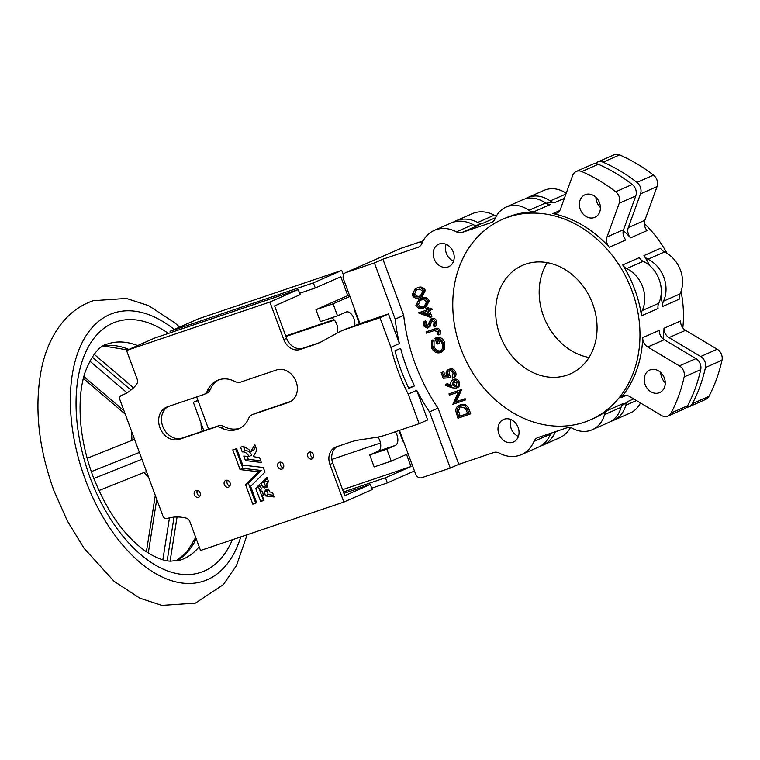<?xml version="1.0" encoding="UTF-8"?>
<svg xmlns="http://www.w3.org/2000/svg" width="760" height="760" viewBox="0 0 760 760"><rect width="100%" height="100%" fill="white"/><g stroke="black" fill="none" stroke-linecap="round" stroke-linejoin="round"><path stroke-width="1.14" d="M148.295 552.995L156.75 499.32M83.828 376.523L123.975 410.733M148.703 477.574A38.313 21.641 -108.7 0 1 144.2 472.425M198.512 497.287A3.648 3.011 -113.8 0 0 198.711 497.201A3.648 3.011 -113.8 0 0 200.051 492.774A3.648 3.011 -113.8 0 0 195.985 490.447A3.648 3.011 -113.8 0 0 195.776 490.523A3.648 3.011 -113.8 0 0 194.446 494.95A3.648 3.011 -113.8 0 0 198.512 497.287M311.885 458.974A3.648 3.011 -113.8 0 0 312.094 458.888A3.648 3.011 -113.8 0 0 313.424 454.461A3.648 3.011 -113.8 0 0 309.358 452.133A3.648 3.011 -113.8 0 0 309.149 452.209A3.648 3.011 -113.8 0 0 307.819 456.637A3.648 3.011 -113.8 0 0 311.885 458.974M281.941 469.091A3.648 3.011 -113.8 0 0 282.14 469.015A3.648 3.011 -113.8 0 0 283.48 464.588A3.648 3.011 -113.8 0 0 279.404 462.251A3.648 3.011 -113.8 0 0 279.205 462.337A3.648 3.011 -113.8 0 0 277.865 466.763A3.648 3.011 -113.8 0 0 281.941 469.091M228.456 487.16A3.648 3.011 -113.8 0 0 228.665 487.084A3.648 3.011 -113.8 0 0 229.995 482.657A3.648 3.011 -113.8 0 0 225.929 480.329A3.648 3.011 -113.8 0 0 225.72 480.405A3.648 3.011 -113.8 0 0 224.39 484.832A3.648 3.011 -113.8 0 0 228.456 487.16M265.135 490.2L268.536 489.041L269.686 491.976L272.507 492.385L274.084 496.945L265.373 495.909L264.461 491.492L265.497 491.454L265.135 490.2L266.437 489.62M265.497 491.454L268.327 490.209L268.023 489.089M266.551 485.431L263.71 486.675L264.413 487.958L267.634 486.865L266.646 483.749L268.565 481.735L266.931 477.327L260.69 483.445L263.036 487.331L266.551 485.431L267.624 486.581M220.998 427.728A9.12 7.514 -113.8 0 0 215.422 427.139L179.464 439.289A17.328 14.278 -113.8 0 1 160.141 428.222A17.328 14.278 -113.8 0 1 166.478 407.189A17.328 14.278 -113.8 0 1 167.447 406.809L203.405 394.668A9.12 7.514 -113.8 0 0 203.917 394.469A9.12 7.514 -113.8 0 0 207.366 390.858A26.448 21.802 -113.8 0 1 217.35 380.409A26.448 21.802 -113.8 0 1 235.011 381.52A9.12 7.514 -113.8 0 0 240.597 382.099L276.545 369.949A17.328 14.278 -113.8 0 1 295.868 381.016A17.328 14.278 -113.8 0 1 289.541 402.049A17.328 14.278 -113.8 0 1 288.562 402.43L252.605 414.58A9.12 7.514 -113.8 0 0 252.092 414.779A9.12 7.514 -113.8 0 0 248.653 418.38A26.448 21.802 -113.8 0 1 238.668 428.83A26.448 21.802 -113.8 0 1 237.177 429.409A26.448 21.802 -113.8 0 1 220.998 427.728L223.839 426.474A26.448 21.802 -113.8 0 0 240.008 428.155A26.448 21.802 -113.8 0 0 240.055 428.146M245.062 450.69A6.745 5.557 -113.8 0 1 251.722 455.278L248.891 456.522L243.76 456.076L245.49 460.57L261.326 462.469L259.644 457.815L253.26 456.589L256.889 450.3L254.894 444.79L250.715 451.563A11.713 9.652 -113.8 0 0 244.34 447.298L243.808 446.158L240.597 447.241L242.231 451.934L245.062 450.69L243.438 446.281M259.198 484.776L255.702 488.367L260.69 501.533L263.948 500.298L262.248 495.7L263.321 495.52L262.523 491.216L259.873 490.789L261.573 488.642L259.255 484.756M408.082 453.72L391.248 461.13L374.138 466.916L369.712 454.945L378.224 451.202A9.12 5.149 71.3 0 0 379.781 440.572A9.12 5.149 71.3 0 0 377.957 437.085M391.248 461.13L386.821 449.16L395.333 445.417A9.12 5.149 71.3 0 0 396.901 434.786A9.12 5.149 71.3 0 0 395.371 431.737M336.974 333.184A9.12 5.149 71.3 0 0 336.784 324.33A9.12 5.149 71.3 0 0 331.445 317.87M354.606 325.945A9.12 5.149 71.3 0 0 353.903 318.544A9.12 5.149 71.3 0 0 346.247 311.98A9.12 5.149 71.3 0 0 346.009 312.075L337.497 315.827L320.387 321.613L315.96 309.643L349.344 294.947M439.413 243.922A12.312 10.146 66.2 0 1 453.14 251.788A12.312 10.146 66.2 0 1 448.637 266.731A12.312 10.146 66.2 0 1 447.944 266.998A12.312 10.146 66.2 0 1 434.216 259.131A12.312 10.146 66.2 0 1 438.719 244.188A12.312 10.146 66.2 0 1 439.413 243.922M504.25 419.188A12.312 10.146 66.2 0 1 517.978 427.053A12.312 10.146 66.2 0 1 513.475 441.997A12.312 10.146 66.2 0 1 512.781 442.272A12.312 10.146 66.2 0 1 499.054 434.406A12.312 10.146 66.2 0 1 503.557 419.463A12.312 10.146 66.2 0 1 504.25 419.188M585.628 194.512A12.312 10.146 66.2 0 1 599.355 202.369A12.312 10.146 66.2 0 1 594.861 217.312A12.312 10.146 66.2 0 1 594.168 217.588A12.312 10.146 66.2 0 1 580.431 209.722A12.312 10.146 66.2 0 1 584.934 194.778A12.312 10.146 66.2 0 1 585.628 194.512M650.465 369.778A12.312 10.146 66.2 0 1 664.192 377.644A12.312 10.146 66.2 0 1 659.689 392.587A12.312 10.146 66.2 0 1 658.996 392.853A12.312 10.146 66.2 0 1 645.269 384.997A12.312 10.146 66.2 0 1 649.771 370.053A12.312 10.146 66.2 0 1 650.465 369.778M609.292 247.228A109.459 90.203 66.2 0 0 552.862 213.579A9.12 7.514 -113.8 0 0 556.329 213.389A9.12 7.514 -113.8 0 0 556.842 213.189A9.12 7.514 -113.8 0 0 560.443 209.18L572.66 175.456A9.12 7.514 66.2 0 1 576.26 171.456A9.12 7.514 66.2 0 1 581.761 171.551A162.355 133.807 66.2 0 1 615.695 191.786A9.12 7.514 66.2 0 1 619.229 203.233L607.021 236.958A9.12 7.514 -113.8 0 0 609.292 247.228L625.841 239.941A9.12 7.514 -113.8 0 1 623.57 229.672L635.778 195.947A9.12 7.514 66.2 0 0 632.244 184.5A162.355 133.807 66.2 0 0 598.31 164.264A9.12 7.514 66.2 0 0 592.809 164.169L576.26 171.456M590.472 419.815A109.459 90.203 66.2 0 1 584.307 422.209A109.459 90.203 66.2 0 1 462.251 352.288A109.459 90.203 66.2 0 1 502.265 219.459A109.459 90.203 66.2 0 1 508.431 217.065A109.459 90.203 66.2 0 1 630.486 286.985A109.459 90.203 66.2 0 1 590.472 419.815L593.313 418.56A109.459 90.203 66.2 0 0 607.164 410.59A9.12 7.514 -113.8 0 0 604.504 414.637A29.184 24.054 66.2 0 1 592.268 429.723A29.184 24.054 66.2 0 1 590.625 430.359A29.184 24.054 66.2 0 1 572.584 428.393A9.12 7.514 -113.8 0 0 566.941 427.785L537.938 437.589A9.12 7.514 -113.8 0 0 537.424 437.788A9.12 7.514 -113.8 0 0 533.957 441.436A32.832 27.065 66.2 0 1 521.483 454.594A32.832 27.065 66.2 0 1 519.64 455.306A32.832 27.065 66.2 0 1 499.377 453.122A9.12 7.514 -113.8 0 0 493.753 452.513L458.802 464.331L438.016 408.139A171.475 141.322 -113.8 0 1 403.702 315.381L382.916 259.188L417.867 247.38A9.12 7.514 -113.8 0 0 418.38 247.18A9.12 7.514 -113.8 0 0 421.847 243.532A32.832 27.065 66.2 0 1 434.321 230.375A32.832 27.065 66.2 0 1 456.427 231.847A9.12 7.514 -113.8 0 0 462.051 232.446L491.055 222.651A9.12 7.514 -113.8 0 0 491.568 222.452A9.12 7.514 -113.8 0 0 495.045 218.785A29.184 24.054 66.2 0 1 506.141 207.052A29.184 24.054 66.2 0 1 528.913 210.311A9.12 7.514 -113.8 0 0 533.653 211.85L550.202 204.564A9.12 7.514 -113.8 0 1 545.461 203.024A29.184 24.054 66.2 0 0 522.69 199.766L506.141 207.052M551 433.171A9.12 7.514 -113.8 0 0 550.506 434.15A32.832 27.065 66.2 0 1 538.033 447.308L521.483 454.594M607.164 410.59L623.713 403.303A9.12 7.514 -113.8 0 0 621.053 407.351A29.184 24.054 66.2 0 1 608.817 422.437L592.268 429.723M620.977 397.717A109.459 90.203 66.2 0 0 642.732 337.639A9.12 7.514 -113.8 0 0 647.719 346.988L679.402 365.883A9.12 7.514 66.2 0 1 684.171 376.912A162.355 133.807 66.2 0 1 671.089 413.031A9.12 7.514 66.2 0 1 667.917 416.062A9.12 7.514 66.2 0 1 667.403 416.262A9.12 7.514 66.2 0 1 661.438 415.463L629.764 396.577A9.12 7.514 -113.8 0 0 623.276 395.979A9.12 7.514 -113.8 0 0 620.977 397.717L626.116 395.447M642.732 337.639L659.281 330.353A9.12 7.514 -113.8 0 0 664.269 339.701L695.951 358.596A9.12 7.514 66.2 0 1 700.72 369.626A162.355 133.807 66.2 0 1 687.639 405.745A9.12 7.514 66.2 0 1 684.466 408.776L667.917 416.062M525.815 264.081A59.289 48.858 66.2 0 1 591.936 301.948A59.289 48.858 66.2 0 1 570.256 373.901A59.289 48.858 66.2 0 1 566.922 375.193A59.289 48.858 66.2 0 1 500.802 337.326A59.289 48.858 66.2 0 1 522.481 265.373A59.289 48.858 66.2 0 1 525.815 264.081M502.265 219.459L505.096 218.215A109.459 90.203 66.2 0 1 511.261 215.821A109.459 90.203 66.2 0 1 533.653 211.85M595.394 163.637A9.12 7.514 66.2 0 1 597.54 162.079L614.089 154.802A9.12 7.514 66.2 0 1 614.602 154.603A9.12 7.514 66.2 0 1 619.59 154.898A162.355 133.807 66.2 0 1 653.514 175.132A9.12 7.514 66.2 0 1 657.058 186.58L644.841 220.305A9.12 7.514 -113.8 0 0 647.111 230.575L630.562 237.861A109.459 90.203 -113.8 0 0 623.314 230.498M597.54 162.079A9.12 7.514 66.2 0 1 598.053 161.88A9.12 7.514 66.2 0 1 603.041 162.184A162.355 133.807 66.2 0 1 636.966 182.419A9.12 7.514 66.2 0 1 640.509 193.866L628.292 227.591A9.12 7.514 -113.8 0 0 630.562 237.861M525.122 198.882A29.184 24.054 66.2 0 1 527.421 197.685L543.97 190.399A29.184 24.054 66.2 0 1 545.614 189.762A29.184 24.054 66.2 0 1 566.2 193.277M527.421 197.685A29.184 24.054 66.2 0 1 529.064 197.049A29.184 24.054 66.2 0 1 550.192 200.944A9.12 7.514 -113.8 0 0 554.933 202.483A109.459 90.203 -113.8 0 0 545.832 203.272M453.292 222.186A32.832 27.065 66.2 0 1 455.591 221.008L472.14 213.721A32.832 27.065 66.2 0 1 473.993 213.009A32.832 27.065 66.2 0 1 494.256 215.184A9.12 7.514 -113.8 0 0 496.413 215.982M455.591 221.008A32.832 27.065 66.2 0 1 457.444 220.295A32.832 27.065 66.2 0 1 477.707 222.471A9.12 7.514 -113.8 0 0 483.331 223.079L476.206 225.492M640.461 402.952A29.184 24.054 66.2 0 1 630.097 413.07L613.548 420.356A29.184 24.054 66.2 0 1 611.116 421.24M570.418 427.604A32.832 27.065 66.2 0 1 559.312 437.931L542.764 445.217A32.832 27.065 66.2 0 1 540.341 446.13M422.693 241.68L420.745 242.535L422.579 241.917M415.207 288.733L417.705 287.688C420.802 286.263 423.358 287.156 425.381 290.367L422.303 296.457L419.691 297.54C416.632 299.022 414.086 298.186 412.062 295.013L415.207 288.733L416.28 288.315C419.387 286.89 421.942 287.784 423.966 290.995L420.888 297.084M419.064 299.174L421.562 298.129C424.659 296.704 427.224 297.597 429.238 300.808L426.17 306.888L423.558 307.971C420.489 309.462 417.943 308.617 415.919 305.453L419.064 299.174L420.147 298.756C423.244 297.331 425.809 298.214 427.823 301.425L424.745 307.515M418.627 312.769L426.464 310.118L425.885 308.56L427.053 308.161L427.633 309.728L430.245 308.845L430.692 310.061L428.079 310.945L430.464 317.385L418.722 313.015L426.417 309.994M425.885 308.56L428.469 307.543L429.048 309.101L431.661 308.218L432.108 309.444L430.692 310.061M429.542 310.45L431.88 316.758L430.464 317.385M431.955 318.526L432.298 318.383C434.302 318.012 435.793 318.962 436.791 321.224L435.851 326.183L434.425 326.809L433.428 325.85L434.216 322.24L431.186 320.283M432.734 319.599L431.803 320.463L430.179 326.268L427.32 328.225L423.443 325.784L424.023 321.518L425.438 320.891L426.541 321.755L426.075 324.9L428.241 326.401M427.481 331.36L435.128 328.776C437.256 327.636 438.966 328.244 440.258 330.6L440.163 334.315L438.748 334.932L437.617 334.514L437.655 331.55L434.045 330.657L426.512 333.203L426.065 331.977L427.481 331.36M431.404 340.547L432.62 341.316L432.62 347.044C434.159 350.559 436.487 352.032 439.594 351.481C442.462 349.933 443.279 347.244 442.054 343.416C440.942 340.547 439.118 339.131 436.572 339.197L438.244 343.719L437.085 344.109L434.957 338.371C438.644 337.335 441.408 338.922 443.251 343.13L443.279 349.733L440.087 352.688C436.24 353.514 433.352 351.747 431.442 347.396L431.404 340.547L432.829 339.919L434.036 340.689L434.036 346.417C435.584 349.933 437.902 351.415 441.009 350.854M438.263 339.321L439.66 343.092L438.244 343.719M434.957 338.371L436.373 337.744C440.068 336.709 442.833 338.295 444.666 342.503L444.704 349.106L441.503 352.06M441.123 372.675L442.282 372.286L443.983 376.903L447.231 376.627L446.424 375.098C445.626 372.343 446.338 370.5 448.542 369.578C451.098 368.961 453.007 370.082 454.29 372.97C455.002 375.383 454.452 377.122 452.627 378.185L452.171 376.969L453.102 373.284C452.162 371.231 450.775 370.405 448.951 370.813C447.402 371.555 446.975 372.923 447.668 374.927L449.35 377.72L443.175 378.242L441.123 372.675L443.697 371.659L445.408 376.276L446.927 376.143M449.967 368.961L448.172 369.731L449.967 368.961C452.513 368.334 454.433 369.464 455.705 372.343C456.418 374.756 455.867 376.494 454.043 377.558L452.627 378.185M449.521 370.68L449.084 374.309L450.775 377.102L449.35 377.72M445.797 384.332L451.697 386.374L451.06 384.997C450.338 382.47 450.955 380.75 452.931 379.838C455.154 379.354 456.836 380.38 457.966 382.907C458.707 385.491 458.061 387.248 456.038 388.189L452.19 387.78L445.522 385.472L445.797 384.332L447.212 383.705L451.079 385.044M453.805 379.459L454.347 379.221C456.579 378.727 458.251 379.753 459.382 382.29C460.123 384.873 459.486 386.631 457.453 387.562M465.12 398.667L465.566 399.893L452.827 404.339L458.327 392.112L449.416 395.115L448.97 393.898L461.709 389.452L456.228 401.679L465.12 398.667L463.695 399.294L464.151 400.51M461.082 404.538L459.087 405.384L461.082 404.538C464.816 403.56 467.514 405.251 469.158 409.602L470.715 413.81L457.976 418.256L455.781 411.074C455.8 407.977 457.092 406.001 459.667 405.166C463.401 404.187 466.099 405.878 467.742 410.229L469.3 414.428M419.159 423.69L408.205 394.079A171.475 141.322 -113.8 0 1 390.906 347.32L379.952 317.709L345.619 329.308A72.969 60.135 -113.8 0 0 341.515 330.904A72.969 60.135 -113.8 0 0 337.592 332.842L322.667 341.05A72.969 60.135 -113.8 0 1 318.753 342.988A72.969 60.135 -113.8 0 1 314.64 344.584L300.162 349.476A14.592 12.027 -113.8 0 1 283.784 339.625L269.876 302.034L126.549 350.464L137.142 379.097A5.472 4.513 -113.8 0 1 136.543 384.398A48.346 39.843 -113.8 0 1 123.528 394.582A48.346 39.843 -113.8 0 1 121.467 395.409A3.648 3.011 -113.8 0 0 121.305 395.476A3.648 3.011 -113.8 0 0 119.928 399.779L162.934 516.059A3.648 3.011 -113.8 0 0 167.01 518.529A48.346 39.843 -113.8 0 1 185.982 518.035A5.472 4.513 -113.8 0 1 189.934 521.797L200.545 550.487L343.862 502.056L329.945 464.417A14.592 12.027 -113.8 0 1 335.474 447.203A14.592 12.027 -113.8 0 1 336.205 446.918L350.664 442.035A72.969 60.135 -113.8 0 1 359.233 439.954L376.257 437.37A72.969 60.135 -113.8 0 0 384.826 435.299L419.159 423.69L427.671 419.947L416.717 390.327A171.475 141.322 -113.8 0 0 429.505 411.882L450.291 468.074L421.762 477.717A5.472 4.513 66.2 0 1 415.587 474.031L399.437 430.359M345.619 329.308L359.945 323.599L343.501 279.148A5.472 4.513 66.2 0 1 345.572 272.697A5.472 4.513 66.2 0 1 345.885 272.574L374.404 262.941L382.916 259.188M255.721 488.233L258.562 486.979L259.806 490.551M260.547 501.448L263.378 500.203L259.901 490.798M263.378 500.203L263.891 500.166M258.562 486.979L259.863 485.688M247.142 456.313L248.33 459.325L260.832 460.826M255.626 446.766L253.545 450.309L250.715 451.563M167.979 406.638A17.328 14.278 -113.8 0 0 163.333 427.813A17.328 14.278 -113.8 0 0 182.305 438.045L218.253 425.894A9.12 7.514 -113.8 0 1 223.839 426.474M290.871 401.356L255.445 413.326A9.12 7.514 -113.8 0 0 254.933 413.526L252.092 414.779M218.794 379.848A26.448 21.802 -113.8 0 0 210.197 389.614A9.12 7.514 -113.8 0 1 206.758 393.214L203.917 394.469M227.354 480.253A3.648 3.011 -113.8 0 0 229.871 485.982M280.829 462.184A3.648 3.011 -113.8 0 0 283.347 467.913M310.773 452.067A3.648 3.011 -113.8 0 0 313.3 457.786M197.4 490.381A3.648 3.011 -113.8 0 0 199.927 496.1M235.657 448.913L242.924 468.35L261.345 470.478L248.397 483.36L255.597 502.835L256.604 502.626M260.699 483.284L263.54 482.039L267.292 478.306M263.54 482.039L265.63 485.83M265.259 495.795L268.099 494.542L267.377 490.627M268.099 494.542L273.581 495.301M121.467 395.409L124.298 394.165A3.648 3.011 -113.8 0 0 124.146 394.221A3.648 3.011 -113.8 0 0 123.994 394.298M124.298 394.165A48.346 39.843 -113.8 0 0 124.934 393.927M283.784 339.625L286.615 338.371L274.607 305.909L300.143 294.671L298.243 289.541L269.876 302.034M286.615 338.371A14.592 12.027 -113.8 0 0 303.002 348.222L317.481 343.33A72.969 60.135 -113.8 0 0 320.159 342.342M348.46 328.063A72.969 60.135 -113.8 0 0 344.346 329.659L341.515 330.904M414.523 385.928A171.475 141.322 -113.8 0 1 400.606 348.317L394.934 350.816A171.475 141.322 -113.8 0 0 408.842 388.426L414.523 385.928L408.604 387.923M337.022 446.642A14.592 12.027 -113.8 0 0 332.776 463.173L344.802 495.681L370.338 484.443L372.238 489.564L343.862 502.056M414.456 470.972L387.362 482.904L385.472 477.774L410.998 466.535L342.579 489.658M410.998 466.535L406.514 454.404M347.785 295.63L340.803 276.763L315.267 288.002L313.376 282.881L170.05 331.312L170.563 332.69M326.743 338.808L327.845 338.2M354.663 309.31L354.16 309.481L359.461 323.808M398.943 430.53L402.857 441.113L403.351 440.942M354.644 309.272L354.16 309.481M622.697 264.955A109.459 90.203 66.2 0 1 641.506 315.799L658.056 308.512A9.12 7.514 -113.8 0 1 658.749 303.278A29.184 24.054 66.2 0 0 643.226 261.316A9.12 7.514 -113.8 0 1 639.245 257.668L622.697 264.955A9.12 7.514 -113.8 0 0 626.677 268.603A29.184 24.054 66.2 0 1 642.2 310.565A9.12 7.514 -113.8 0 0 641.506 315.799M555.408 431.68A9.12 7.514 -113.8 0 0 555.237 432.07A32.832 27.065 66.2 0 1 542.764 445.217M621.756 405.565A109.459 90.203 -113.8 0 0 628.444 401.223A9.12 7.514 -113.8 0 0 625.774 405.27A29.184 24.054 66.2 0 1 613.548 420.356M663.147 338.912A109.459 90.203 -113.8 0 0 664.012 328.272A9.12 7.514 -113.8 0 0 669 337.62L700.672 356.516A9.12 7.514 66.2 0 1 705.451 367.545A162.355 133.807 66.2 0 1 692.369 403.665A9.12 7.514 66.2 0 1 689.197 406.695A9.12 7.514 66.2 0 1 686.612 407.227M649.695 265.639A109.459 90.203 -113.8 0 0 643.976 255.588A9.12 7.514 -113.8 0 0 647.947 259.236A29.184 24.054 66.2 0 1 663.47 301.197A9.12 7.514 -113.8 0 0 662.777 306.423A109.459 90.203 -113.8 0 0 660.886 296.334M664.012 328.272L680.561 320.986A9.12 7.514 -113.8 0 0 685.548 330.334L717.221 349.229A9.12 7.514 66.2 0 1 722 360.259A162.355 133.807 66.2 0 1 708.918 396.378A9.12 7.514 66.2 0 1 705.745 399.409L689.197 406.695M643.976 255.588L660.525 248.302A9.12 7.514 -113.8 0 0 664.496 251.949A29.184 24.054 66.2 0 1 680.019 293.911A9.12 7.514 -113.8 0 0 679.326 299.136L662.777 306.423M400.13 248.691A5.472 4.513 66.2 0 1 400.425 248.548A5.472 4.513 66.2 0 1 400.729 248.425L423.13 240.863M450.291 468.074L458.802 464.331M644.328 223.497A109.459 90.203 66.2 0 1 667.1 253.394M681.045 291.394A109.459 90.203 66.2 0 1 682.822 327.892M588.99 357.476A59.289 48.858 66.2 0 1 545.148 320.169A59.289 48.858 66.2 0 1 547.247 262.647M434.321 230.375L450.87 223.089A32.832 27.065 66.2 0 1 472.976 224.561A9.12 7.514 -113.8 0 0 478.601 225.159L462.051 232.446M595.916 197.286A12.312 10.146 -113.8 0 0 600.428 207.518M660.753 372.562A12.312 10.146 -113.8 0 0 665.256 382.793M518.377 436.468A12.312 10.146 66.2 0 1 510.939 419.577M453.549 261.202A12.312 10.146 66.2 0 1 446.11 244.302M429.505 411.882L438.016 408.139M374.404 262.941L395.19 319.133A171.475 141.322 -113.8 0 0 399.418 343.577L388.464 313.956L359.945 323.599M395.19 319.133L403.702 315.381M408.205 394.079L416.717 390.327M390.906 347.32L399.418 343.577M379.952 317.709L388.464 313.956M371.726 488.195L387.362 482.904M343.453 275.006L341.743 270.389L198.427 318.82L170.05 331.312M341.743 270.389L313.376 282.881M337.497 315.827L333.07 303.858L315.96 309.643M333.07 303.858L349.904 296.447M327.294 338.504L326.705 338.703M386.821 449.16L369.712 454.945M380.475 442.994L331.854 459.43M268.261 480.909L263.682 482.457M250.762 486.828L249.802 487.15M285.722 335.967L333.982 319.656M285.912 336.481L334.381 320.102M208.591 429.162L196.669 396.938M248.891 456.522A6.745 5.557 -113.8 0 0 242.231 451.934M258.514 471.732L245.565 484.604L252.766 504.079L256.652 502.769L250.638 486.324L264.993 472.074L263.226 467.485L242.791 465.11L236.655 448.704L232.816 449.873L240.084 469.594L258.514 471.732L261.345 470.478M245.565 484.604L248.397 483.36M245.594 484.452L248.434 483.208M126.549 350.464L154.926 337.972L298.243 289.541M343.947 493.354L370.338 484.443M385.472 477.774L343.434 491.976M299.63 293.293L315.267 288.002M201.058 423.177A16.416 9.272 71.3 0 0 202.207 431.319M460.113 406.381C457.976 407.113 456.978 408.794 457.111 411.416L458.688 416.641L467.685 413.601L465.386 408.262L459.667 406.552M458.688 416.641L467.637 413.478M460.417 406.286L458.527 410.79L460.104 416.024M457.111 411.416L458.527 410.79M448.97 393.898L460.284 390.079L454.812 402.296L456.228 401.679M454.812 402.296L463.695 399.294M460.389 390.355L461.814 389.728M460.284 390.079L461.709 389.452M457.757 387.438L456.038 388.189M455.952 386.812L456.779 383.24L453.445 381.035L452.323 384.864L455.81 386.878M457.966 382.907L459.382 382.29M454.86 380.418L453.739 384.237L457.045 386.327M452.323 384.864L453.739 384.237M447.668 374.927L449.084 374.309M454.29 372.97L455.705 372.343M443.983 376.903L445.408 376.276M442.282 372.286L443.697 371.659M443.279 349.733L444.704 349.106M442.016 351.861L440.087 352.688M443.251 343.13L444.666 342.503M432.62 347.044L434.036 346.417M432.62 341.316L434.036 340.689M426.065 331.977L433.713 329.403C435.841 328.263 437.551 328.871 438.843 331.227L440.258 330.6M438.843 331.227L438.748 334.932M424.023 321.518L425.125 322.382L424.659 325.527L426.825 327.028L430.882 319C432.877 318.639 434.378 319.589 435.375 321.841L436.791 321.224M435.375 321.841L434.425 326.809M424.659 325.527L426.075 324.9M425.125 322.382L426.541 321.755M431.309 320.226L430.378 321.091L428.763 326.885L430.179 326.268M428.763 326.885L427.32 328.225M430.378 321.091L431.803 320.463M428.412 315.381L426.92 311.344L421.999 312.997L428.412 315.381M430.245 308.845L431.661 308.218M427.633 309.728L429.048 309.101M427.053 308.161L428.469 307.543M423.624 312.455L427.918 314.051M420.594 299.972C417.981 300.504 416.803 302.185 417.069 305.016C418.722 307.401 420.736 307.981 423.101 306.755L424.251 306.318L426.645 301.777L423.624 299.526L419.738 300.295M427.823 301.425L429.238 300.808M420.147 298.756L421.562 298.129M417.069 305.016L418.484 304.389C420.137 306.774 422.151 307.363 424.517 306.137L424.878 306.014M420.441 300.029L418.484 304.389M416.727 289.541C414.124 290.073 412.946 291.755 413.212 294.576C414.856 296.96 416.869 297.549 419.244 296.324L420.394 295.877L422.788 291.346L419.767 289.085L415.881 289.864M423.966 290.995L425.381 290.367M416.28 288.315L417.705 287.688M413.212 294.576L414.627 293.959C416.28 296.343 418.285 296.923 420.66 295.697L421.012 295.573M416.584 289.588L414.627 293.959M132.012 440.344A38.313 21.641 -108.7 0 1 131.888 432.126M98.904 490.542L146.471 471.523M87.172 458.28L134.558 439.327M198.056 400.691L193.334 402.287L203.861 430.758M193.334 402.287L197.904 400.273M174.258 329.46A141.379 79.866 71.3 0 0 84.797 337.744A141.379 79.866 71.3 0 0 85.234 479.389A141.379 79.866 71.3 0 0 168.255 579.567A141.379 79.866 71.3 0 0 240.777 536.892M265.544 491.302L268.375 490.058M395.333 445.417L378.224 451.202M552.862 213.579L559.816 210.511M533.957 441.436L550.506 434.15M604.504 414.637L621.053 407.351M671.089 413.031L687.639 405.745M619.59 154.898L603.041 162.184M565.934 194.009L550.192 200.944M494.256 215.184L477.707 222.471M232.341 539.742A132.259 74.708 -108.7 0 1 89.965 477.299A132.259 74.708 -108.7 0 1 88.245 347.101A132.259 74.708 -108.7 0 1 168.397 333.422M137.626 345.581A114.019 64.41 71.3 0 0 107.758 343.919C99.379 345.581 91.817 355.034 85.082 372.267C80.408 386.678 79.002 404.12 80.855 424.602C82.545 441.655 86.535 458.717 92.815 475.798C106.486 510.853 124.155 536.038 145.816 551.361C155.287 557.631 163.571 560.899 170.667 561.193L180.766 559.949A114.019 64.41 71.3 0 0 199.158 546.734M196.241 538.859A114.019 64.41 -108.7 0 1 176.139 561.022M103.436 345.876A114.019 64.41 -108.7 0 1 128.849 349.448M93.831 478.496L141.93 459.268M139.403 452.428L91.323 471.647M685.548 330.334L669 337.62M717.221 349.229L700.672 356.516M722 360.259L705.451 367.545M708.918 396.378L692.369 403.665M633.688 398.915L628.444 401.223M636.452 400.567L625.774 405.27M558.457 430.644L555.237 432.07M400.729 248.425L345.885 272.574M495.51 217.721L483.331 223.079M417.867 247.38L418.874 246.933M491.055 222.651L492.062 222.205M564.376 198.332L554.933 202.483M653.514 175.132L636.966 182.419M657.058 186.58L640.509 193.866M644.841 220.305L628.292 227.591M664.496 251.949L647.947 259.236M680.019 293.911L663.47 301.197M647.719 346.988L664.269 339.701M679.402 365.883L695.951 358.596M684.171 376.912L700.72 369.626M456.427 231.847L472.976 224.561M528.913 210.311L545.461 203.024M581.761 171.551L598.31 164.264M615.695 191.786L632.244 184.5M619.229 203.233L635.778 195.947M607.021 236.958L623.57 229.672M626.677 268.603L643.226 261.316M642.2 310.565L658.749 303.278M255.702 488.367L258.542 487.112M260.69 501.533L263.52 500.289M245.49 460.57L248.33 459.325M245.385 460.484L248.226 459.23M240.549 447.393L241.861 446.813M179.464 439.289L182.305 438.045M207.366 390.858L210.197 389.614M288.562 402.43L290.472 401.584M252.605 414.58L255.445 413.326M215.422 427.139L218.253 425.894M252.909 504.165L255.749 502.92M252.766 504.079L255.597 502.835M240.084 469.594L242.924 468.35M239.97 469.499L242.81 468.245M232.769 450.024L234.08 449.445M264.413 487.958L267.254 486.714M264.271 487.872L267.111 486.628M263.863 486.761L266.694 485.516M260.69 483.445L263.53 482.191M265.373 495.909L268.204 494.656M314.64 344.584L317.481 343.33M300.162 349.476L303.002 348.222M329.945 464.417L332.776 463.173M467.742 410.229L469.158 409.602M458.337 415.691L459.752 415.065M433.713 329.403L435.128 328.776M429.485 324.149L430.901 323.522M423.101 306.755L424.517 306.137M419.244 296.324L420.66 295.697M89.784 361.057L127.034 392.787M130.976 390.051L92.178 357M167.162 560.775L174.04 517.123M169.461 517.855L162.858 559.778M155.287 495.368L146.405 551.76M83.334 378.433L125.229 414.124M179.616 327.094L174.705 322.753L148.57 305.624L126.378 298.433L93.166 300.713C82.431 304.418 73.103 310.593 65.189 319.238C53.627 332.158 45.752 348.526 41.562 368.344C34.086 406.353 38.18 447.089 53.865 490.532L67.355 520.952L84.122 548.359L114.066 581.324L139.802 598.177L161.909 605.397L195.368 603.155L223.326 584.649L236.512 565.497L247.133 534.745M250.439 488.861L250.334 486.97M175.997 561.042L187.036 551.836L195.7 537.406M127.718 349.952L103.312 345.942M400.425 248.548L345.572 272.697M121.305 395.476L124.146 394.221M94.116 354.274L133.484 387.809M177.061 516.981L170.107 561.146"/></g></svg>
